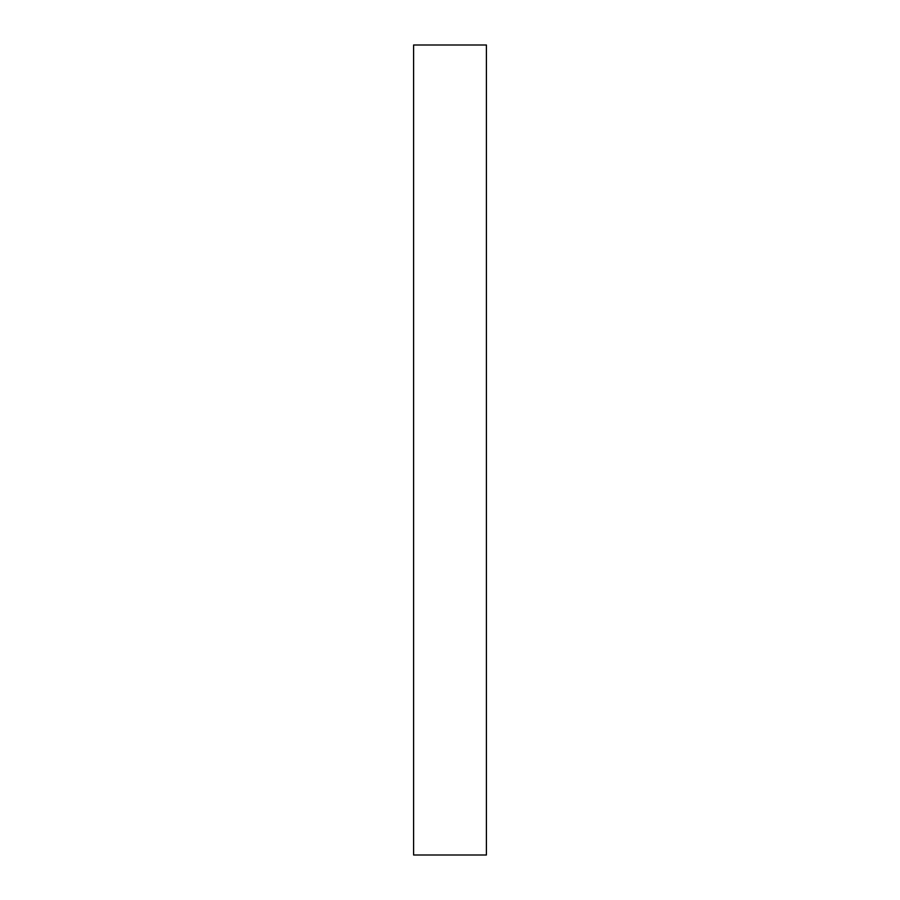 <?xml version="1.0" encoding="UTF-8"?>
<svg xmlns="http://www.w3.org/2000/svg" width="900" height="900" viewBox="0 0 900 900"><rect width="100%" height="100%" fill="white"/><g stroke="black" fill="none" stroke-linecap="round" stroke-linejoin="round"><path stroke-width="1.35" d="M486.405 855L486.405 45L413.595 45L413.595 855L486.405 855"/></g></svg>
